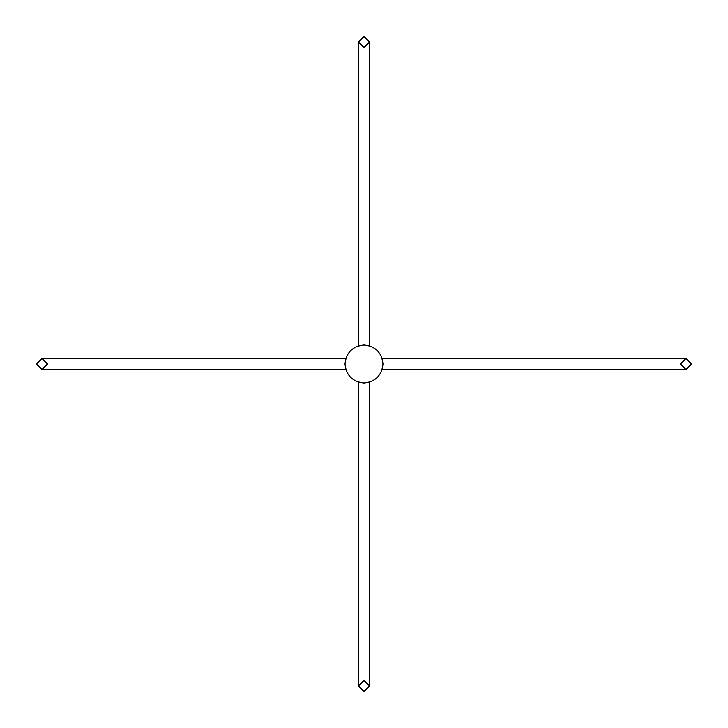 <?xml version="1.0" encoding="UTF-8"?>
<svg xmlns="http://www.w3.org/2000/svg" width="728" height="728" viewBox="0 0 728 728"><rect width="100%" height="100%" fill="white"/><g stroke="black" fill="none" stroke-linecap="round" stroke-linejoin="round"><path stroke-width="1.09" d="M344.999 364C346.209 375.457 352.543 381.791 364 383.001C375.457 381.791 381.791 375.457 383.001 364C381.791 352.543 375.457 346.209 364 344.999C352.543 346.209 346.209 352.543 344.999 364C346.209 375.457 352.543 381.791 364 383.001C375.457 381.791 381.791 375.457 383.001 364C381.791 352.543 375.457 346.209 364 344.999C352.543 346.209 346.209 352.543 344.999 364C346.209 375.457 352.543 381.791 364 383.001C375.457 381.791 381.791 375.457 383.001 364C381.791 352.543 375.457 346.209 364 344.999C352.543 346.209 346.209 352.543 344.999 364C346.209 375.457 352.543 381.791 364 383.001C375.457 381.791 381.791 375.457 383.001 364C381.791 352.543 375.457 346.209 364 344.999C352.543 346.209 346.209 352.543 344.999 364M382.173 369.542L686.058 369.542L691.6 364L686.058 358.458L680.516 364L686.058 369.542M382.173 358.458L686.058 358.458M369.542 345.827L369.542 41.942L364 36.4L358.458 41.942L364 47.484L369.542 41.942M358.458 345.827L358.458 41.942M345.827 358.458L41.942 358.458L36.4 364L41.942 369.542L47.484 364L41.942 358.458M345.827 369.542L41.942 369.542M358.458 382.173L358.458 686.058L364 691.6L369.542 686.058L364 680.516L358.458 686.058M369.542 382.173L369.542 686.058"/></g></svg>
